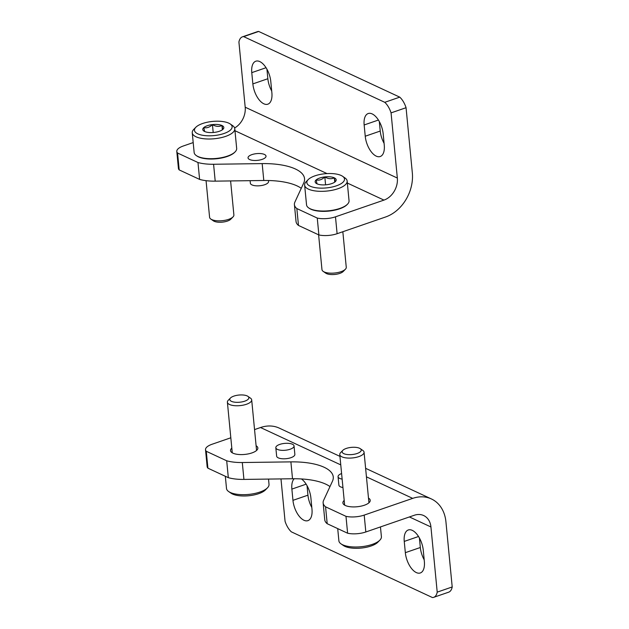 <?xml version="1.0" encoding="UTF-8"?>
<svg xmlns="http://www.w3.org/2000/svg" width="629" height="629" viewBox="0 0 629 629"><rect width="100%" height="100%" fill="white"/><g stroke="black" fill="none" stroke-linecap="round" stroke-linejoin="round"><path stroke-width="0.94" d="M294.199 478.748A16.779 8.374 71 0 0 291.872 489.095L292.957 500.346L307.951 495.172A16.779 8.374 -109 0 0 311.803 507.446M301.44 478.96A16.779 8.374 71 0 1 310.891 497.948L311.976 509.207A16.779 8.374 71 0 1 307.935 520.639A16.779 8.374 71 0 1 292.957 500.346M405.335 552.671A16.779 8.374 71 0 0 420.314 572.964A16.779 8.374 71 0 0 424.355 561.532L423.27 550.273A16.779 8.374 71 0 0 408.292 529.98A16.779 8.374 71 0 0 404.25 541.42L405.335 552.671L420.329 547.505A16.779 8.374 -109 0 0 424.182 559.771M433.696 597.338L448.697 592.164A15.253 7.619 -109 0 0 452.204 586.959L445.93 521.795A36.616 28.58 115 0 0 431.392 498.946A36.616 28.58 115 0 0 412.687 498.372L364.199 515.096A15.253 5.74 174.5 0 1 345.981 516.33L325.57 506.825A30.506 11.479 174.5 0 1 323.133 502.909L324.761 519.79A30.506 11.479 -5.5 0 0 327.198 523.713L347.609 533.219A15.253 5.74 -5.5 0 0 365.826 531.977L414.314 515.253A18.304 14.286 115 0 1 423.663 515.544A18.304 14.286 115 0 1 430.936 526.968L437.21 592.133A15.253 7.619 71 0 1 433.696 597.338A15.253 7.619 71 0 1 432.445 597.55L291.369 531.859A15.253 7.619 71 0 1 285.063 521.292L280.982 478.913M307.038 485.682L307.951 495.172M419.417 538.007L420.329 547.505M205.518 449.735L207.145 466.624A15.253 5.74 -5.5 0 0 207.908 468.173L228.319 477.67L226.699 460.79L206.281 451.284A15.253 5.74 174.5 0 1 205.518 449.735A15.253 5.74 174.5 0 1 212.059 444.255L230.819 437.784M207.908 468.173L206.281 451.284M437.21 592.133L452.204 586.959M339.951 456.371L279.245 428.105A36.616 28.58 115 0 0 260.54 427.531L254.548 429.599M256.105 445.757A13.728 5.166 174.5 0 1 257.851 447.966A13.728 5.166 174.5 0 1 251.962 452.911A13.728 5.166 174.5 0 1 238.053 454.429A13.728 5.166 174.5 0 1 230.521 450.6A13.728 5.166 174.5 0 1 231.81 448.1M368.484 498.089A13.728 5.166 174.5 0 1 370.229 500.299A13.728 5.166 174.5 0 1 364.348 505.236A13.728 5.166 174.5 0 1 350.439 506.754A13.728 5.166 174.5 0 1 342.899 502.925A13.728 5.166 174.5 0 1 344.189 500.425M294.05 445.953L294.859 454.39A9.152 3.444 174.5 0 1 290.936 457.684A9.152 3.444 174.5 0 1 281.666 458.698A9.152 3.444 174.5 0 1 276.642 456.143L275.824 447.706A9.152 3.444 174.5 0 1 284.607 443.398A9.152 3.444 174.5 0 1 294.05 445.953A9.152 3.444 174.5 0 1 290.126 449.24A9.152 3.444 174.5 0 1 280.849 450.254A9.152 3.444 174.5 0 1 275.824 447.706M342.947 487.546A9.152 3.444 174.5 0 1 338.882 485.124L338.064 476.688A9.152 3.444 174.5 0 1 341.602 473.535M329.981 486.579A51.869 19.515 -5.5 0 0 292.516 478.755L290.889 461.875L242.299 462.527A30.506 11.479 174.5 0 1 226.699 460.79M290.889 461.875A51.869 19.515 174.5 0 1 333.26 476.939A51.869 19.515 174.5 0 1 332.458 481.232L323.605 500.385A30.506 11.479 174.5 0 0 323.133 502.909M327.198 523.713L325.57 506.825M347.609 533.219L345.981 516.33M228.319 477.67A30.506 11.479 -5.5 0 0 243.926 479.416L292.516 478.755M342.137 479.109A9.152 3.444 174.5 0 1 338.064 476.688M365.237 136.226A16.779 8.374 71 0 0 380.215 156.519A16.779 8.374 71 0 0 384.256 145.079L383.171 133.828A16.779 8.374 71 0 0 368.193 113.535A16.779 8.374 71 0 0 364.152 124.967L365.237 136.226L380.231 131.052A16.779 8.374 -109 0 0 384.083 143.318M252.858 83.901A16.779 8.374 71 0 0 267.836 104.186A16.779 8.374 71 0 0 271.877 92.754L270.792 81.495A16.779 8.374 71 0 0 255.806 61.21A16.779 8.374 71 0 0 251.773 72.642L252.858 83.901L267.852 78.727A16.779 8.374 -109 0 0 271.704 90.993M243.682 36.624L384.759 102.315A15.253 7.619 71 0 1 391.065 112.882L406.059 107.708A15.253 7.619 -109 0 0 399.753 97.141L258.676 31.45A15.253 7.619 -109 0 0 257.418 31.662L242.424 36.836A15.253 7.619 71 0 1 243.682 36.624L258.676 31.45M234.617 127.986A18.304 14.286 -65 0 0 245.192 107.205L238.918 42.041A15.253 7.619 71 0 1 242.424 36.836M245.192 107.205L397.339 178.046L391.065 112.882M379.318 121.554L380.231 131.052M266.94 69.229L267.852 78.727M406.059 107.708L412.333 172.873A36.616 28.58 -65 0 1 385.593 216.989L337.105 233.705A15.253 5.74 -5.5 0 1 318.887 234.947L298.476 225.441L296.849 208.561L317.26 218.066L318.887 234.947M296.849 208.561A30.506 11.479 174.5 0 1 294.411 204.637A30.506 11.479 174.5 0 1 294.883 202.113L303.736 182.96A51.869 19.515 174.5 0 0 304.538 178.675A51.869 19.515 174.5 0 0 262.167 163.603L213.585 164.263A30.506 11.479 174.5 0 1 197.978 162.526L177.567 153.02A15.253 5.74 174.5 0 1 176.796 151.471A15.253 5.74 174.5 0 1 183.338 145.983L193.197 142.579M397.339 178.046A18.304 14.286 -65 0 1 383.965 200.101L335.485 216.824A15.253 5.74 174.5 0 1 317.26 218.066M384.759 102.315L399.753 97.141M294.411 204.637L296.039 221.518A30.506 11.479 -5.5 0 0 298.476 225.441M301.26 188.315A51.869 19.515 -5.5 0 0 263.795 180.492L215.204 181.144A30.506 11.479 -5.5 0 1 199.605 179.407L179.186 169.901A15.253 5.74 -5.5 0 1 178.424 168.352L176.796 151.471M197.978 162.526L199.605 179.407M177.567 153.02L179.186 169.901M251.914 154.616A9.034 3.397 -5.5 0 0 248.038 157.863A9.034 3.397 -5.5 0 0 257.355 160.379A9.034 3.397 -5.5 0 0 266.02 156.134A9.034 3.397 -5.5 0 0 261.059 153.618A9.034 3.397 -5.5 0 0 251.914 154.616M250.114 180.672L250.358 183.204A9.152 3.444 -5.5 0 0 259.801 185.752A9.152 3.444 -5.5 0 0 268.575 181.451L268.489 180.515M204.637 131.492A10.567 3.978 174.5 0 1 203.835 131.036A10.567 3.978 174.5 0 1 203.78 127.585A10.567 3.978 174.5 0 1 212.437 124.597C215.755 126.602 218.923 126.909 221.958 125.517L222.815 129.425A10.567 3.978 174.5 0 1 214.159 132.412A10.567 3.978 174.5 0 1 204.637 131.492L203.78 127.585C206.823 128.292 209.709 127.294 212.437 124.597A10.567 3.978 174.5 0 1 221.958 125.517A10.567 3.978 174.5 0 1 223.067 129.189A10.567 3.978 174.5 0 1 222.815 129.425M197.805 133.851A18.917 7.116 174.5 0 1 195.816 127.286A18.917 7.116 174.5 0 1 212.618 121.421A18.917 7.116 174.5 0 1 230.23 123.976A18.917 7.116 174.5 0 1 222.815 133.883A18.917 7.116 174.5 0 1 197.805 133.851M230.23 123.976L232.628 125.635A21.355 8.035 174.5 0 1 234.774 128.709A21.355 8.035 174.5 0 1 220.221 137.861A21.355 8.035 174.5 0 1 196.02 136.792A21.355 8.035 174.5 0 1 192.254 132.805A21.355 8.035 174.5 0 1 193.771 129.377L195.816 127.286M234.774 128.709L236.669 148.405A21.355 8.035 174.5 0 1 235.152 151.833A21.355 8.035 174.5 0 1 217.783 158.272A21.355 8.035 174.5 0 1 197.915 156.487A21.355 8.035 174.5 0 1 196.295 155.575A21.355 8.035 174.5 0 1 194.149 152.501L192.254 132.805M235.152 151.833L234.641 152.352A20.749 7.807 174.5 0 1 217.768 158.618A20.749 7.807 174.5 0 1 198.473 156.88A20.749 7.807 174.5 0 1 196.893 155.992L196.295 155.575M230.607 180.94L233.886 214.961A12.203 4.592 174.5 0 1 233.013 216.919A12.203 4.592 174.5 0 1 223.091 220.598A12.203 4.592 174.5 0 1 211.737 219.576A12.203 4.592 174.5 0 1 210.809 219.057A12.203 4.592 174.5 0 1 209.591 217.304L206.06 180.672M233.013 216.919L230.827 219.167A9.584 3.609 174.5 0 1 223.028 222.061A9.584 3.609 174.5 0 1 214.119 221.259A9.584 3.609 174.5 0 1 213.388 220.85L210.809 219.057M222.367 129.786L221.958 125.517M213.2 132.507L212.437 124.597M317.024 183.817A10.567 3.978 174.5 0 1 316.222 183.369A10.567 3.978 174.5 0 1 316.159 179.91A10.567 3.978 174.5 0 1 324.823 176.922C328.134 178.935 331.31 179.241 334.337 177.85L335.194 181.757A10.567 3.978 174.5 0 1 326.537 184.737A10.567 3.978 174.5 0 1 317.024 183.817L316.159 179.91C319.202 180.617 322.087 179.619 324.823 176.922A10.567 3.978 174.5 0 1 334.337 177.85A10.567 3.978 174.5 0 1 335.446 181.514A10.567 3.978 174.5 0 1 335.194 181.757M310.183 186.176A18.917 7.116 174.5 0 1 308.194 179.611A18.917 7.116 174.5 0 1 324.996 173.746A18.917 7.116 174.5 0 1 342.608 176.301A18.917 7.116 174.5 0 1 335.202 186.215A18.917 7.116 174.5 0 1 310.183 186.176M342.608 176.301L345.007 177.968A21.355 8.035 174.5 0 1 347.153 181.034A21.355 8.035 174.5 0 1 332.599 190.186A21.355 8.035 174.5 0 1 308.399 189.117A21.355 8.035 174.5 0 1 304.633 185.13A21.355 8.035 174.5 0 1 306.158 181.71L308.194 179.611M347.153 181.034L349.048 200.73A21.355 8.035 174.5 0 1 347.53 204.158A21.355 8.035 174.5 0 1 330.162 210.605A21.355 8.035 174.5 0 1 310.294 208.812A21.355 8.035 174.5 0 1 308.674 207.9A21.355 8.035 174.5 0 1 306.535 204.826L304.633 185.13M347.53 204.158L347.019 204.684A20.749 7.807 174.5 0 1 330.146 210.943A20.749 7.807 174.5 0 1 310.852 209.205A20.749 7.807 174.5 0 1 309.279 208.317L308.674 207.9M342.836 231.731L346.264 267.286A12.203 4.592 174.5 0 1 345.392 269.243A12.203 4.592 174.5 0 1 335.469 272.931A12.203 4.592 174.5 0 1 324.116 271.909A12.203 4.592 174.5 0 1 323.196 271.382A12.203 4.592 174.5 0 1 321.969 269.629L318.612 234.821M345.392 269.243L343.206 271.492A9.584 3.609 174.5 0 1 335.414 274.386A9.584 3.609 174.5 0 1 326.498 273.584A9.584 3.609 174.5 0 1 325.767 273.175L323.196 271.382M334.746 182.111L334.337 177.85M325.578 184.832L324.823 176.922M337.71 528.604L338.882 540.798A21.355 8.035 -5.5 0 0 341.028 543.873L343.426 545.54A18.917 7.116 -5.5 0 0 344.865 546.349A18.917 7.116 -5.5 0 0 362.461 547.93A18.917 7.116 -5.5 0 0 377.84 542.222L379.885 540.13A21.355 8.035 -5.5 0 0 381.402 536.71L380.459 526.929M341.028 543.873A21.355 8.035 -5.5 0 0 342.648 544.785A21.355 8.035 -5.5 0 0 362.508 546.577A21.355 8.035 -5.5 0 0 379.885 540.13M342.829 450.348L340.643 452.589A12.203 4.592 -5.5 0 0 339.77 454.547A12.203 4.592 -5.5 0 0 341.924 456.827A12.203 4.592 -5.5 0 0 355.755 457.44A12.203 4.592 -5.5 0 0 364.065 452.212A12.203 4.592 -5.5 0 0 362.847 450.458L360.268 448.666A9.584 3.609 -5.5 0 0 351.344 447.376A9.584 3.609 -5.5 0 0 342.829 450.348A9.584 3.609 -5.5 0 0 343.835 453.666A9.584 3.609 -5.5 0 0 356.509 453.69A9.584 3.609 -5.5 0 0 360.268 448.666M225.331 476.279L226.503 488.474A21.355 8.035 -5.5 0 0 228.649 491.548L231.047 493.215A18.917 7.116 -5.5 0 0 232.486 494.024A18.917 7.116 -5.5 0 0 250.075 495.605A18.917 7.116 -5.5 0 0 265.462 489.897L267.498 487.805A21.355 8.035 -5.5 0 0 269.023 484.385L268.512 479.078M228.649 491.548A21.355 8.035 -5.5 0 0 230.269 492.46A21.355 8.035 -5.5 0 0 250.13 494.252A21.355 8.035 -5.5 0 0 267.498 487.805M230.45 398.015L228.264 400.264A12.203 4.592 -5.5 0 0 227.391 402.222A12.203 4.592 -5.5 0 0 229.546 404.502A12.203 4.592 -5.5 0 0 243.376 405.107A12.203 4.592 -5.5 0 0 251.686 399.887A12.203 4.592 -5.5 0 0 250.46 398.126L247.889 396.341A9.584 3.609 -5.5 0 0 238.965 395.043A9.584 3.609 -5.5 0 0 230.45 398.015A9.584 3.609 -5.5 0 0 231.456 401.341A9.584 3.609 -5.5 0 0 244.131 401.365A9.584 3.609 -5.5 0 0 247.889 396.341M430.936 526.968L409.408 516.944M365.826 531.977L364.199 515.096M412.687 498.372L366.44 476.837M340.769 464.886L260.54 427.531M243.926 479.416L242.299 462.527M404.25 541.42L418.521 536.498M291.872 489.095L306.142 484.173M335.485 216.824L337.105 233.705M234.971 130.722L327.033 173.596M347.35 183.055L383.965 200.101M262.167 163.603L263.795 180.492M213.585 164.263L215.204 181.144M251.773 72.642L266.036 67.72M364.152 124.967L378.422 120.045M431.392 498.946L365.622 468.322M368.94 502.799L364.065 452.212M344.645 505.134L339.77 454.547M256.561 450.474L251.686 399.887M232.266 452.809L227.391 402.222"/></g></svg>
